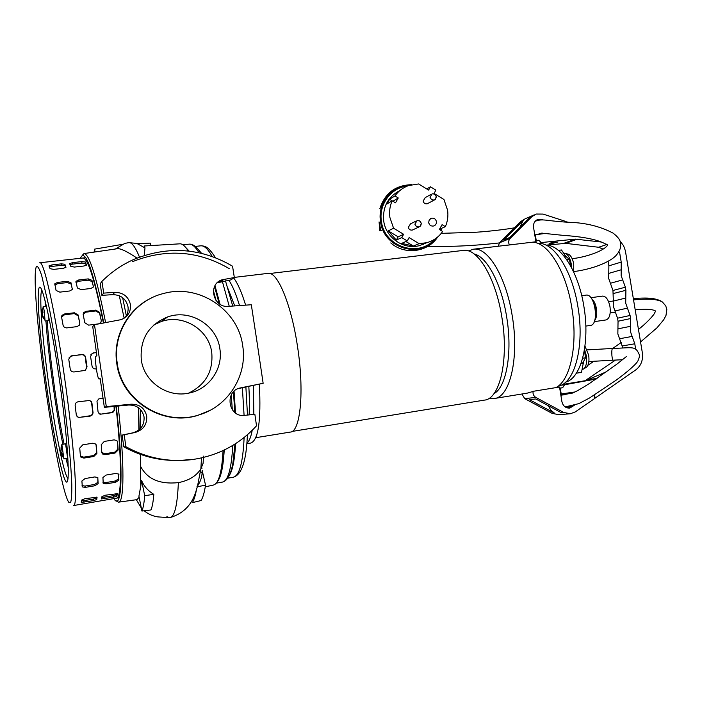<?xml version="1.0" encoding="UTF-8"?>
<svg xmlns="http://www.w3.org/2000/svg" width="702" height="702" viewBox="0 0 702 702"><rect width="100%" height="100%" fill="white"/><g stroke="black" fill="none" stroke-linecap="round" stroke-linejoin="round"><path stroke-width="1.05" d="M224.219 450.035C223.245 467.234 220.893 477.851 217.155 481.879M184.152 245.805L189.18 251.123M202 468.278L201.026 466.189M214.601 286.469L219.357 303.782M233.608 391.707L234.959 412.592M197.262 248.332L201.562 253.334M214.987 285.705L220.024 304.22M234.073 391.26L235.512 412.995M235.591 443.655C234.714 459.924 232.581 470.586 229.194 475.64M292.085 431.423L484.354 400.122C499.789 399.219 509.073 359.775 501.921 317.55C495.893 278.361 477.72 248.034 463.645 250.368L463.109 250.43M267.91 273.385L268.261 273.341C277.474 271.525 291.277 304.422 297.455 346.156C304.545 391.163 300.456 432.16 290.216 432.09L255.739 437.706M493.989 393.611C506.388 387.188 512.653 352.579 506.686 317.093C501.544 283.968 486.977 256.686 474.219 254.001M489.285 398.201L494.208 398.517C509.88 397.604 519.427 358.152 512.267 316.102C506.23 276.992 487.881 246.85 473.552 249.184L468.436 250.904M233.669 277.974C237.653 283.143 241.637 292.199 245.639 305.142M228.922 280.238C232.459 285.609 236.004 294.05 239.531 305.572M555.87 387.627C570.314 380.738 578.15 344.621 571.823 307.766C565.996 270.454 547.314 241.251 531.888 242.295M509.292 244.998L506.203 245.288M253.352 385.512L253.852 414.408M252.22 430.317C250.939 437.092 249.166 441.365 246.893 443.155M248.815 386.433C249.473 397.13 249.57 406.616 249.105 414.891M228.018 288.776L234.74 305.905M259.363 384.275C261.188 420.954 258.283 440.558 250.632 443.085L246.841 443.699M494.208 398.517L527.237 393.138L533.046 391.453M82.152 255.467L84.012 253.562C89.329 253.948 96.543 276.983 105.625 322.666M80.414 258.292C85.074 247.613 92.866 269.182 103.791 322.999M223.078 450.579C221.885 472.06 218.717 483.538 213.575 485.003L205.265 486.863M201.316 472.595L200.553 471.007M118.138 406.028C124.702 463.68 124.263 503.457 118.392 502.176L116.304 500.842M118.392 502.176L137.03 499.631L139.136 497.227M141.918 511.021L150.93 509.968C152.281 506.984 153.238 501.772 153.808 494.331C148.14 490.944 144.085 486.372 141.629 480.616L144.7 495.691C144.138 502.939 143.208 508.055 141.918 511.021L138.926 496.147L140.742 486.319L140.339 454.378M138.873 429.975L138.487 407.695M83.169 257.994C88.189 258.941 94.945 280.633 103.422 323.06M100.228 378.878L99 378.983L100.14 378.281L104.361 407.353L128.668 405.019C136.987 404.975 142.111 408.933 144.05 416.891C144.524 425.087 140.777 430.405 132.792 432.853L122.087 435.1L123.824 446.849C144.296 458.09 165.953 462.364 188.768 459.652L191.637 459.661C168.541 462.407 146.613 458.081 125.869 446.691L123.824 446.849M100.228 378.887L98.912 379.001C98.14 378.325 97.271 374.824 96.306 368.489C95.393 361.688 95.209 357.678 95.753 356.476L96.867 355.572L92.725 326.579L94.48 324.693L106.292 406.616L131.116 404.194C139.601 404.133 144.805 408.152 146.718 416.251C147.122 424.578 143.261 429.993 135.117 432.476L124.193 434.766L125.869 446.691M101.878 295.358L103.694 293.111L101.948 281.397L100.228 283.713L101.878 295.358L112.741 294.647C121.06 294.849 126.158 298.92 128.027 306.871C128.527 310.968 127.457 314.593 124.807 317.76M103.694 293.111L114.768 292.33C123.245 292.48 128.466 296.551 130.44 304.554C131.011 311.697 127.939 316.725 121.209 319.629L94.48 324.693M191.637 459.661C217.585 455.975 239.215 444.691 256.52 425.816L254.87 414.303L244.55 415.356C228.089 417.778 224.14 390.593 240.523 387.899L263.145 383.301L257.309 343.927L251.316 304.747L228.404 306.353C213.259 308.143 207.45 284.196 221.964 279.826L234.328 277.518L232.555 266.207C201.298 247.973 168.603 245.621 134.468 259.161C122.262 264.496 111.425 271.911 101.948 281.397M152.931 297.288C128.185 308.073 112.513 336.161 116.769 363.267C121.192 400.702 162.987 426.816 198.131 415.259L210.17 410.293M117.208 363.057C121.63 400.482 163.408 426.597 198.534 415.04C228.159 406.712 247.666 375.473 242.708 345.761C238.25 310.012 199.324 283.626 163.847 293.427C133.784 300.43 112.171 332.02 117.208 363.057M138.978 424.701L138.838 429.431M219.884 348.903C217.041 325.359 190.347 308.74 167.717 316.9C148.648 324.763 139.838 339.04 141.286 359.74C143.989 381.985 167.857 398.262 189.417 392.98C209.266 388.987 223.192 368.559 219.884 348.903M188.592 393.146C205.642 384.784 213.355 371.235 211.741 352.483C208.994 329.694 183.134 313.645 161.206 321.569L153.957 324.85M128.799 242.62L136.793 243.436L144.989 247.903L144.164 245.99L180.212 243.805C182.643 243.963 185.337 246.367 188.303 251.026M144.989 247.903L144.261 255.458M124.166 318.19L119.287 295.726M136.978 258.099C127.167 251.509 120.665 248.376 117.453 248.701L84.012 253.562M150.948 245.577L150.386 243.138L137.548 243.691M203.194 456.063L203.317 456.756M203.422 457.485L203.115 463.259L200.833 468.918C196.314 476.035 188.82 480.607 178.361 482.634C159.924 484.52 147.385 479.194 140.76 466.654M192.374 502.623C194.024 499.964 195.384 495.63 196.455 489.619L197.543 485.977C200.781 481.239 202.325 476.035 202.167 470.366L205.537 485.143C204.431 492.383 202.948 497.516 201.079 500.544L192.374 502.623M165.962 317.532L166.049 318.094M165.339 317.778L165.453 318.524M159.986 320.437L159.6 322.148M122.639 297.674L126.325 315.646M116.278 406.204C123.833 472.235 121.841 512.004 113.856 498.596M138.627 407.801L139.084 429.808M140.321 409.301L140.242 428.729M178.361 482.634C177.387 505.44 174.544 517.128 169.814 517.681L157.836 516.891C152.685 516.11 148.131 514.066 144.156 510.758M141.295 507.95L136.355 499.719M141.629 480.616L140.742 486.319M94.121 252.088L94.498 249.157L95.068 251.948M94.498 249.157L122.034 244.419M124.631 243.489L115.409 248.999M196.902 486.855L205.537 485.143M115.927 406.239C122.104 460.696 121.806 498.674 116.383 498.166M153.808 494.331L144.7 495.691M229.238 268.638C198.359 250.649 166.058 248.341 132.336 261.732M238.241 388.592L263.145 383.301M217.164 282.845L230.861 279.896L234.328 277.518M106.292 406.616L104.361 407.353M122.087 435.1L124.193 434.766M68.041 478.501C63.882 475.236 54.695 428.869 48.315 381.537C42.164 336.688 38.961 294.305 41.892 290.216M45.13 300.719L45.191 306.265M45.937 320.937C47.174 338.267 49.333 358.292 52.404 381.01C55.642 404.668 59.117 425.754 62.829 444.261M83.898 266.005L74.403 267.067L70.814 266.383L69.63 263.724L72.394 262.645L81.792 261.609L85.328 261.986L86.548 265.023L83.898 266.005M90.839 288.487L81.099 289.636L77.334 287.952L75.948 281.344L78.589 280.001L88.241 278.887L91.971 280.3L93.436 287.004L90.839 288.487M98.526 323.885L88.619 325.14L84.775 322.709L83.169 314.417L83.52 312.715L85.934 311.337L95.788 310.117L99.614 312.372L101.272 320.621L100.895 322.481L98.526 323.885M96.358 368.866L95.867 368.927C93.822 369.015 92.55 368.085 92.05 366.146L90.576 356.502L92.19 353.273L96.428 352.465M114.268 406.397L114.523 410.38L112.706 412.592L99.982 414.25L98.043 411.793L96.99 401.193L98.789 398.92L103.019 398.122M115.04 453.071L105.265 454.642L102.483 453.966L101.825 452.623L101.237 444.682L104.308 441.418L114.145 439.864L116.901 440.61L117.611 442.093L118.138 450.008L115.04 453.071L114.759 452.158L117.857 449.104L117.611 442.093M115.646 482.265L106.107 483.871L103.22 483.415L102.931 477.492L106.125 475.052L115.751 473.446L118.647 474.069L118.875 480.107L115.646 482.265L115.365 480.967L118.585 478.817L118.664 474.087M113.557 497.183L101.518 498.929L101.93 496.639L105.212 495.235L117.366 493.69L116.874 496.095L113.557 497.183L113.303 495.7L116.62 494.612L116.971 493.55M63.259 268.313L53.668 269.384L50.088 268.69L49.026 266.005L51.869 264.917L61.372 263.864L64.891 264.25L65.979 267.304L63.259 268.313M69.682 290.979L59.837 292.137L56.072 290.444L54.791 283.819L57.494 282.432L67.26 281.309L70.981 282.73L72.341 289.452L69.682 290.979M77.001 326.623L66.611 327.922L64.172 327.141L63.119 325.438L61.583 317.093L61.916 315.435L64.409 313.996L74.368 312.767L78.212 315.031L79.8 323.332L79.44 325.149L77.001 326.623M84.17 370.551L74.087 371.946C72.016 372.034 70.726 371.104 70.235 369.155L68.778 359.45L70.376 356.23L81.722 354.449C83.784 354.361 85.065 355.273 85.565 357.186L87.039 366.839L85.328 370.173L84.17 370.551M90.067 416.181L78.22 417.488L76.307 415.049L75.158 405.484C75.114 403.501 76.106 402.264 78.124 401.763L89.882 400.465L91.927 403.018L93.068 412.899L92.322 414.908L90.067 416.181L92.111 414.54L92.839 412.89L91.427 401.676M93.805 456.493L83.924 458.081L81.055 457.362L80.414 456.063L79.738 448.087L82.818 444.796L92.769 443.234L95.604 444.015L96.297 445.463L96.911 453.413L93.805 456.493L93.55 455.572L96.648 452.5L96.042 444.603M94.91 485.758L85.267 487.381L82.301 486.916L81.906 481.002L85.091 478.545L94.831 476.93L97.797 477.571L98.131 483.599L94.91 485.758L94.647 484.45L97.859 482.292L97.841 477.614M93.419 500.649L81.213 502.413L81.485 500.14L84.758 498.745L97.078 497.183L96.727 499.561L93.419 500.649L93.173 499.157L96.472 498.069L96.744 497.06M81.335 258.196L66.12 259.863M61.364 260.381L45.999 262.074M65.953 458.564L68.296 467.479M81.344 500.991L93.173 499.157M82.301 486.916L82.046 485.6L85.003 486.074L94.647 484.45M80.405 455.914L83.678 457.16L93.55 455.572M76.518 415.838L78.036 417.12L79.835 417.313L89.865 415.803M86.688 368.831L85.258 356.748L84.117 355.326L81.722 354.449M71.648 355.8L81.608 354.712M71.543 356.063L68.893 358.02M79.8 323.332L78.185 315.865L74.351 313.601L74.368 312.767M64.409 313.996L64.4 314.838L74.351 313.601M64.4 314.838L61.583 317.085M72.403 289.303L71.051 283.985L67.331 282.564L67.26 281.309M57.494 282.432L57.582 283.696L67.331 282.564M57.582 283.696L54.879 285.073L54.791 283.819M65.821 267.471L65.04 265.725L61.522 265.338L61.372 263.864M51.869 264.917L52.027 266.391L61.522 265.338M52.027 266.391L49.465 267.05M101.737 497.507L113.303 495.7M102.948 482.116L105.826 482.572L115.365 480.967M101.825 452.562L105.002 453.729L114.759 452.158M98.315 412.75L99.772 413.882L101.492 414.057L112.136 412.381L114.189 410.363L114.084 406.414M93.41 352.878L96.464 352.72M93.278 353.141L90.777 354.843M101.272 320.621L99.57 313.206L95.753 310.96L95.788 310.117M85.934 311.337L85.898 312.171L95.753 310.96M85.898 312.171L83.152 314.329M93.489 286.89L92.023 281.546L88.303 280.142L88.241 278.887M78.589 280.001L78.65 281.256L88.303 280.142M78.65 281.256L76.018 282.599L75.948 281.344M86.355 265.216L85.469 263.452L81.941 263.075L81.792 261.609M72.394 262.645L72.543 264.119L81.941 263.075M72.543 264.119L70.095 264.724M65.576 443.831L61.846 444.419L63.908 458.889L67.629 458.292L65.567 443.831M62.066 456.195L61.03 453.501L62.302 455.431L62.145 453.676L60.872 451.737L61.39 448.78L61.092 447.507L60.986 450.394M61.083 453.492L60.907 450.412M61.03 453.501L61.864 453.369M46.455 306.116L43.155 306.511L44.086 310.135L45.103 321.042L48.868 320.568L48.859 317.111M42.26 314.671L41.857 312.469M42.12 309.415L41.866 312.548L42.629 310.688L42.962 312.583L42.19 314.435L43.515 317.383L43.533 318.471L42.445 316.269M41.866 312.548L42.919 312.416M41.883 313.636L42.436 313.566M594.261 321.648L605.984 319.945C609.494 318.69 610.828 314.259 609.985 306.669C608.529 299.824 606.089 296.297 602.667 296.086L602.57 296.095M591.558 298.64C593.91 300.474 595.524 303.782 596.41 308.582C597.156 313.908 596.577 317.909 594.664 320.586M594.103 304.01L595.515 308.792L595.621 314.733M585.819 326.079L590.321 325.43C599.561 325.061 595.138 293.234 586.109 295.13L585.994 295.147M576.36 373.192L581.502 372.367L583.564 361.741M583.555 363.171L583.687 361.548M582.669 369.436L584.029 368.69C586.381 366.172 587.126 361.776 586.284 355.519L584.512 349.377M585.617 367.725L586.6 367.12C588.741 364.829 589.434 360.837 588.662 355.159L584.977 346.139M570.84 266.312L569.322 259.345L566.742 259.67M569.322 259.345L565.909 256.414L563.776 255.765M555.212 242.199L549.131 243.62L551.474 243.585L557.546 242.155L555.212 242.199M549.175 243.41L557.221 242.102M578.079 382.081L571.884 383.029L578.079 382.081M550.772 242.918L556.019 242.129M619.884 240.839L623.552 245.691L625.35 250.667L642.348 352.755C643.26 360.091 641.066 365.803 635.766 369.901L595.085 398.148L594.55 394.91M566.181 221.955L567.453 222.043M601.298 242.032L575.412 239.128L541.4 242.55L538.636 240.26L536.24 240.54L535.31 234.784L544.559 233.52M635.696 349.306L634.783 343.787L630.405 331.511L630.589 318.559L630.08 315.47L625.701 303.203L625.903 290.303L625.385 287.215L621.156 275.693L621.217 262.1L619.585 252.281L618.26 252.702M574.956 391.97L561.205 393.962L560.257 388.136L562.644 387.75L564.566 384.757L596.261 378.992M595.085 398.148L594.489 398.209M566.119 221.604L565.558 221.832M535.31 234.784L534.792 234.994M536.24 240.54L535.723 240.742M535.819 241.339L538.636 240.26M538.978 243.462L541.4 242.55M603.071 249.096L598.604 247.262L565.689 243.357L546.068 245.138M621.094 269.814L608.757 273.394L608.88 265.83L608.134 261.293M608.757 273.394L608.669 278.44L610.389 283.257L622.771 279.861M625.78 298.034L613.337 301.088L612.96 290.47L610.389 283.257M613.337 301.088L613.258 306.16L614.97 310.968L627.456 308.108M630.08 315.47L617.549 318.19L614.97 310.968M617.549 318.19L618.05 321.226L630.589 318.559M630.475 326.325L617.927 328.843L618.05 321.226M617.927 328.843L617.848 333.933L619.568 338.75L632.151 336.425M634.783 343.787L622.147 345.981L619.568 338.75M622.147 345.981L622.463 347.894M606.897 371.577L588.022 379.624L597.033 378.466M596.463 378.852L562.363 384.503M560.898 385.222L564.566 384.757M562.644 387.75L559.696 388.101M560.257 388.136L559.713 388.197M560.661 394.015L561.205 393.962M586.231 380.159L588.022 379.624M572.472 392.33L560.74 394.498M431.125 194.349L425.236 197.613L423.166 201.07C423.762 203.247 425.14 204.142 427.281 203.764L428.229 203.264M436.372 196.534L435.635 199.149L434.231 200.079L431.616 199.745L430.019 197.315L432.142 193.787L434.784 194.112L436.372 196.534M572.174 405.905L568.743 407.765L566.777 407.765M567.067 407.809L569.454 406.449M563.917 395.042L563.908 394.085L566.277 393.69M569.419 413.838L558.687 414.645L552.097 413.355L524.71 398.631L521.919 394.006M563.908 394.085L572.2 393.173M574.245 405.344L569.726 408.099C565.619 408.187 563.004 406.019 561.898 401.597L559.529 387.03L556.212 387.434M594.006 395.261L594.55 398.578L575.35 411.863L570.366 413.759L563.671 412.451L535.819 397.42C533.634 396.042 532.721 394.015 533.072 391.33L559.529 387.03M548.359 405.738L550.798 410.1L554.519 413.171L529.387 399.64L535.793 398.964L561.17 412.644L563.671 412.451M572.613 393.015L568.91 393.313M568.883 408.143L572.823 405.738M580.975 363.671L582.256 363.469L583.239 362.197L585.459 357.783L584.45 349.798M585.459 357.783L582.669 358.222M555.703 242.155L550.71 242.945M416.172 221.042L410.512 223.833L408.336 227.334C408.915 229.466 410.266 230.379 412.39 230.045L413.241 229.651M421.261 223.359L420.498 226.009L419.015 226.948L416.47 226.597L414.873 224.175L417.093 220.586L419.673 220.928L421.261 223.359M536.179 220.893L535.468 220.981M535.328 221.086L539.68 219.998M565.575 221.911L565.479 221.349L543.085 214.084L536.144 214.049L531.826 216.707L510.117 238.452C508.476 240.338 508.248 242.506 509.415 244.945L535.898 241.778L533.555 227.404C533.178 223.429 534.661 220.753 538.004 219.375L543.094 219.884M540.856 219.884L536.942 219.823M534.161 242.444L535.898 241.778M534.327 214.83L525.201 218.778L520.954 221.393L499.587 242.743L498.157 246.244M531.826 216.707L529.483 217.717L509.696 237.522L503.624 240.014L523.236 220.41L519.857 227.36M407.423 186.004C391.102 187.653 378.615 204.405 381.397 221.156C384.038 246.604 418.515 258.187 434.477 239.347M440.373 230.116L440.961 228.571M399.833 190.575C387.89 196.876 382.52 206.967 383.704 220.867C385.749 237.846 403.957 250.219 419.761 245.533L426.009 243.015M426.746 188.935L430.449 186.785L435.898 190.137L434.047 193.419L443.954 199.5L447.578 210.179C448.376 215.926 447.63 221.428 445.366 226.676L439.557 229.177M445.366 226.676L442.076 224.675L439.373 229.501L442.664 231.502C438.671 237.127 433.362 240.865 426.755 242.708L419.129 243.655L413.355 246.033L401.702 243.366L407.257 240.935L401.746 237.609L396.297 240.11L388.267 230.897L393.568 228.211L389.891 217.436C389.092 211.627 389.847 206.072 392.172 200.79L386.907 204.01L389.61 199.263L394.928 195.946C398.438 191.049 402.992 187.592 408.59 185.556L418.629 183.959L428.589 190.075L430.449 186.785M428.668 222.604L429.22 219.893L431.37 218.243C434.012 217.822 435.705 218.945 436.425 221.613C436.574 223.789 435.661 225.245 433.687 225.991C431.063 226.395 429.387 225.263 428.668 222.604M429.58 224.666L428.685 222.718M379.071 221.911L379.887 230.8M380.01 230.818L379.317 223.183M379.729 225.096L380.861 230.563L381.519 230.44M423.403 244.287L422.341 244.489M394.928 195.946L398.262 197.973L395.507 202.817L392.172 200.79M393.568 228.211L403.624 234.284L401.746 237.609M407.257 240.935L409.126 237.609L419.129 243.655M389.61 199.263L392.146 200.807M392.901 201.237L398.262 197.973M388.267 230.897L398.139 236.846L403.624 234.284M396.297 240.11L398.139 236.846M405.896 241.532L413.355 246.033M571.682 267.883L571.323 264.268C570.278 258.722 568.436 255.142 565.786 253.527L564.162 253.15M573.709 272.016L573.718 264.066C572.771 259.038 571.095 255.782 568.673 254.317L567.391 253.975M565.803 256.344L561.468 249.973L558.397 250.351M622.384 359.722L613.171 360.187C612.618 360.065 612.197 358.494 611.898 355.484C611.661 351.448 611.872 349.105 612.53 348.464L612.583 348.464M565.777 382.037C581.072 378.378 590.224 343.024 583.871 306.326C578.474 271.911 561.047 244.761 546.358 245.279M558.274 386.056C574.613 383.731 584.784 346.323 577.965 307.011C572.2 270.103 553.343 241.523 538.03 243.497M216.234 483.16L222.244 482.116C228.001 481.16 231.502 468.927 232.748 445.428M232.318 409.863L231.274 394.919M232.871 463.346L234.968 444.05M234.872 412.513L233.494 391.839M219.261 303.712L214.593 286.486M216.005 300.456L213.399 290.602M199.008 252.755C195.428 246.841 192.199 243.971 189.329 244.138C193.076 243.954 196.937 246.972 200.912 253.185M212.197 256.484C208.064 249.157 204.335 245.595 201.026 245.788L195.261 246.428M227.72 478.202L233.038 477.281C239.277 476.175 242.971 462.925 244.12 437.513M244.085 415.4L242.365 387.75M229.247 306.291L222.35 281.397M132.792 432.853L135.117 432.476M125.474 243.269L129.098 242.594C132.046 242.532 135.512 247.376 139.487 257.116M196.455 489.619C192.585 504.229 183.705 513.583 169.814 517.681L166.865 516.725M220.726 281.686L224.175 279.256M239.163 388.259L240.61 387.881M128.668 405.019L131.116 404.194M112.741 294.647L114.768 292.33M39.751 262.75L39.865 262.741C44.103 260.521 56.757 319.085 66.049 388.329C75.079 454.308 78.001 507.195 73.456 505.572L119.173 497.683M62.39 388.706C67.629 427.746 71.095 463.574 71.771 484.459C71.894 493.655 71.516 499.648 70.63 502.439L68.726 502.228C63.224 494.208 52.404 438.25 44.656 381.195C36.864 324.14 32.766 270.437 36.644 266.312C37.89 266.146 39.558 269.199 41.646 275.456L49.377 308.564C53.878 331.976 58.213 358.687 62.39 388.706M45.99 381.756C52.483 429.598 61.504 475.824 65.909 481.493C70.428 488.039 68.296 444.787 60.547 387.925C52.852 331.072 42.699 283.941 39.496 287.267C36.171 289.707 39.452 333.906 45.99 381.756M47.157 320.779C48.517 339.566 50.658 359.608 53.571 380.896C56.555 402.992 60.039 424.043 64.04 444.076M39.865 262.741L48.666 261.776M83.81 500.772L84.056 502.263M96.472 498.069L96.727 499.561M85.003 486.074L85.267 487.381M97.859 482.292L98.131 483.599M83.678 457.16L83.924 458.081M96.648 452.5L96.911 453.413M96.069 444.638L96.297 445.463M78.185 315.865L78.212 315.031M72.473 288.996L72.446 288.522M71.051 283.985L70.981 282.73M65.04 265.725L64.891 264.25M104.036 497.288L104.291 498.771M116.62 494.612L116.874 496.095M105.826 482.572L106.107 483.871M118.585 478.817L118.875 480.107M118.857 474.376L118.954 474.824M105.002 453.729L105.265 454.642M117.857 449.104L118.138 450.008M99.57 313.206L99.614 312.372M93.568 286.6L93.541 286.047M92.023 281.546L91.971 280.3M85.469 263.452L85.328 261.986M67.225 458.353L68.085 461.767M575.412 239.128L563.811 243.34M565.689 243.357L577.307 239.154M607.327 244.331L598.604 247.262M621.217 262.1L608.88 265.83M625.385 287.215L612.96 290.47M625.903 290.303L613.46 293.497M524.71 398.631L535.819 397.42M552.097 413.355L554.519 413.171M510.117 238.452L499.587 242.743M523.236 220.41L520.954 221.393M409.608 185.223C391.892 185.495 377.439 203.282 380.484 221.358C383.266 248.561 421.051 259.556 436.39 238.031M440.821 230.388L441.584 228.308M665.671 305.747L662.486 302.106C657.721 299.113 648.078 298.376 633.555 299.903M222.394 482.098C229.563 480.326 233.731 467.655 234.916 444.085M234.81 412.469L233.45 391.883M214.549 286.556L219.191 303.659M182.924 244.831L189.329 244.129M215.488 257.713C207.783 245.805 204.958 246.191 201.026 245.788M233.213 477.255C241.699 474.938 246.42 460.784 247.385 434.792M247.49 415.057L245.884 387.03M232.731 306.046L225.474 280.844M463.645 250.368L269.928 273.499M268.261 273.341L234.31 277.395M506.774 245.217L473.552 249.184M161.206 321.569L167.717 316.9M200.833 468.918L197.543 485.977M200.877 468.848L201.483 457.941M221.964 279.826L218.524 282.274M240.523 387.899L239.25 388.232M59.1 260.635L68.805 259.565M79.124 258.433L85.776 257.704M80.818 456.44L81.055 457.371M61.916 315.435L61.916 316.269M49.105 265.725L49.175 266.356M102.948 482.134L103.22 483.415M102.22 453.053L102.483 453.966M83.512 312.715L83.485 313.548M69.7 263.425L69.761 263.996M62.373 456.002L63.496 457.862M61.197 447.534L61.732 445.472M42.489 309.538L43.033 307.564M43.717 318.339L44.7 319.98M602.667 296.086L590.865 297.709M613.355 300.991L608.573 301.658M615.61 312.162L610.187 312.943M581.739 295.726L586.109 295.13M586.6 367.12L584.029 368.69M573.788 271.604C598.604 268.243 613.346 259.275 616.444 254.975C620.217 250.64 621.489 246.288 620.261 241.918C619.963 239.636 617.611 236.723 613.197 233.178C601.289 226.957 588.057 223.403 573.508 222.516C545.937 221.376 543.445 218.076 535.143 221.288M514.548 227.799C507.344 229.159 489.926 231.353 476.36 232.213L441.26 233.362M607.546 245.367C603.158 251.43 584.933 257.371 572.148 258.661M427.808 246.341C442.769 246.586 465.207 246.771 499.403 242.936M537.969 234.424C540.075 233.266 541.804 232.888 543.173 233.292L562.828 235.328C600.947 237.899 605.185 244.893 606.51 244.164M427.281 203.764L434.231 200.079M435.635 199.149L436.17 196.095L433.827 193.717M569.726 408.099L569.234 408.143M568.023 407.836L568.488 407.801M412.39 230.045L419.015 226.948M420.498 226C421.612 224.105 421.349 222.437 419.691 220.99L418.857 220.577M536.995 219.796L538.004 219.375M537.012 220.217L536.065 220.621M390.777 242.91C404.545 255.309 427.86 252.378 437.697 236.978M441.075 230.537L441.9 228.168M419.761 245.533L426.755 242.708M430.317 218.743L431.37 218.243M411.53 184.696C395.428 185.214 384.871 193.208 379.861 208.687M568.673 254.317L565.786 253.527M565.171 406.941L578.834 403.632L589.522 397.999L615.891 380.361C629.194 370.63 637.179 363.109 638.074 360.565C639.276 357.844 639.662 355.853 639.25 354.58C635.266 345.586 633.362 347.788 612.53 348.464L587.179 349.886M560.863 395.279L572.911 392.883C576.009 391.672 581.572 388.504 589.601 383.397L616.689 364.294L626.438 356.511M655.694 310.977L653.816 314.478C649.929 319.401 644.813 324.385 638.469 329.422M621.252 342.444L612.714 348.455M594.076 361.135L587.89 365.286M633.327 298.534C646.577 297.63 650.631 298.131 655.027 298.991C658.862 299.956 661.345 300.991 662.486 302.106L665.777 305.949L666.83 309.459L665.996 315.4L663.759 319.717L656.975 327.825L640.549 341.971M613.171 360.187L588.864 361.556M585.793 380.238L615.505 360.082M654.984 310.407C653.185 310.53 653.097 308.459 635.187 309.731"/></g></svg>
